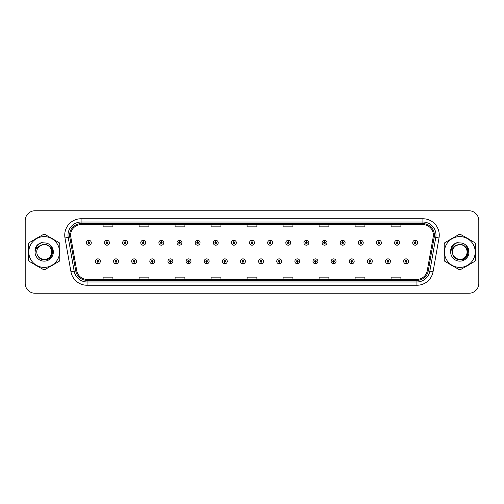 <?xml version="1.0" encoding="UTF-8"?>
<svg xmlns="http://www.w3.org/2000/svg" width="504" height="504" viewBox="0 0 504 504"><rect width="100%" height="100%" fill="white"/><g stroke="black" fill="none" stroke-linecap="round" stroke-linejoin="round"><path stroke-width="0.76" d="M115.983 262.143L115.914 263.781A2.457 2.457 0 0 0 116.128 263.781L116.052 262.143A0.819 0.819 0 0 0 116.833 261.33A0.819 0.819 0 0 0 116.021 260.511A0.819 0.819 0 0 0 115.202 261.33A0.819 0.819 0 0 0 115.983 262.143L116.002 261.652A0.328 0.328 0 0 1 115.693 261.33A0.328 0.328 0 0 1 116.021 261.003A0.328 0.328 0 0 1 116.348 261.33A0.328 0.328 0 0 1 116.033 261.652L116.052 262.143M134.114 262.143L134.045 263.781A2.457 2.457 0 0 0 134.259 263.781L134.184 262.143A0.819 0.819 0 0 0 134.965 261.33A0.819 0.819 0 0 0 134.152 260.511A0.819 0.819 0 0 0 133.333 261.33A0.819 0.819 0 0 0 134.114 262.143L134.133 261.652A0.328 0.328 0 0 1 133.825 261.33A0.328 0.328 0 0 1 134.152 261.003A0.328 0.328 0 0 1 134.474 261.33A0.328 0.328 0 0 1 134.165 261.652L134.184 262.143M152.246 262.143L152.17 263.781A2.457 2.457 0 0 0 152.384 263.781L152.315 262.143A0.819 0.819 0 0 0 153.096 261.33A0.819 0.819 0 0 0 152.277 260.511A0.819 0.819 0 0 0 151.465 261.33A0.819 0.819 0 0 0 152.246 262.143L152.265 261.652A0.328 0.328 0 0 1 151.95 261.33A0.328 0.328 0 0 1 152.277 261.003A0.328 0.328 0 0 1 152.605 261.33A0.328 0.328 0 0 1 152.296 261.652L152.315 262.143M170.377 262.143L170.302 263.781A2.457 2.457 0 0 0 170.516 263.781L170.447 262.143A0.819 0.819 0 0 0 171.228 261.33A0.819 0.819 0 0 0 170.409 260.511A0.819 0.819 0 0 0 169.59 261.33A0.819 0.819 0 0 0 170.377 262.143L170.396 261.652A0.328 0.328 0 0 1 170.081 261.33A0.328 0.328 0 0 1 170.409 261.003A0.328 0.328 0 0 1 170.736 261.33A0.328 0.328 0 0 1 170.428 261.652L170.447 262.143M188.509 262.143L188.433 263.781A2.457 2.457 0 0 0 188.647 263.781L188.578 262.143A0.819 0.819 0 0 0 189.359 261.33A0.819 0.819 0 0 0 188.54 260.511A0.819 0.819 0 0 0 187.721 261.33A0.819 0.819 0 0 0 188.509 262.143L188.528 261.652A0.328 0.328 0 0 1 188.213 261.33A0.328 0.328 0 0 1 188.54 261.003A0.328 0.328 0 0 1 188.868 261.33A0.328 0.328 0 0 1 188.559 261.652L188.578 262.143M206.64 262.143L206.564 263.781A2.457 2.457 0 0 0 206.779 263.781L206.709 262.143A0.819 0.819 0 0 0 207.491 261.33A0.819 0.819 0 0 0 206.672 260.511A0.819 0.819 0 0 0 205.852 261.33A0.819 0.819 0 0 0 206.64 262.143L206.659 261.652A0.328 0.328 0 0 1 206.344 261.33A0.328 0.328 0 0 1 206.672 261.003A0.328 0.328 0 0 1 206.999 261.33A0.328 0.328 0 0 1 206.684 261.652L206.709 262.143M224.765 262.143L224.696 263.781A2.457 2.457 0 0 0 224.91 263.781L224.841 262.143A0.819 0.819 0 0 0 225.622 261.33A0.819 0.819 0 0 0 224.803 260.511A0.819 0.819 0 0 0 223.984 261.33A0.819 0.819 0 0 0 224.765 262.143L224.79 261.652A0.328 0.328 0 0 1 224.475 261.33A0.328 0.328 0 0 1 224.803 261.003A0.328 0.328 0 0 1 225.131 261.33A0.328 0.328 0 0 1 224.816 261.652L224.841 262.143M242.897 262.143L242.827 263.781A2.457 2.457 0 0 0 243.041 263.781L242.972 262.143A0.819 0.819 0 0 0 243.753 261.33A0.819 0.819 0 0 0 242.934 260.511A0.819 0.819 0 0 0 242.115 261.33A0.819 0.819 0 0 0 242.897 262.143L242.922 261.652A0.328 0.328 0 0 1 242.607 261.33A0.328 0.328 0 0 1 242.934 261.003A0.328 0.328 0 0 1 243.262 261.33A0.328 0.328 0 0 1 242.947 261.652L242.972 262.143M261.028 262.143L260.959 263.781A2.457 2.457 0 0 0 261.173 263.781L261.103 262.143A0.819 0.819 0 0 0 261.885 261.33A0.819 0.819 0 0 0 261.066 260.511A0.819 0.819 0 0 0 260.247 261.33A0.819 0.819 0 0 0 261.028 262.143L261.053 261.652A0.328 0.328 0 0 1 260.738 261.33A0.328 0.328 0 0 1 261.066 261.003A0.328 0.328 0 0 1 261.393 261.33A0.328 0.328 0 0 1 261.078 261.652L261.103 262.143M279.159 262.143L279.09 263.781A2.457 2.457 0 0 0 279.304 263.781L279.235 262.143A0.819 0.819 0 0 0 280.016 261.33A0.819 0.819 0 0 0 279.197 260.511A0.819 0.819 0 0 0 278.378 261.33A0.819 0.819 0 0 0 279.159 262.143L279.185 261.652A0.328 0.328 0 0 1 278.869 261.33A0.328 0.328 0 0 1 279.197 261.003A0.328 0.328 0 0 1 279.525 261.33A0.328 0.328 0 0 1 279.21 261.652L279.235 262.143M297.291 262.143L297.221 263.781A2.457 2.457 0 0 0 297.436 263.781L297.36 262.143A0.819 0.819 0 0 0 298.147 261.33A0.819 0.819 0 0 0 297.329 260.511A0.819 0.819 0 0 0 296.51 261.33A0.819 0.819 0 0 0 297.291 262.143L297.316 261.652A0.328 0.328 0 0 1 297.001 261.33A0.328 0.328 0 0 1 297.329 261.003A0.328 0.328 0 0 1 297.656 261.33A0.328 0.328 0 0 1 297.341 261.652L297.36 262.143M315.422 262.143L315.353 263.781A2.457 2.457 0 0 0 315.567 263.781L315.491 262.143A0.819 0.819 0 0 0 316.279 261.33A0.819 0.819 0 0 0 315.46 260.511A0.819 0.819 0 0 0 314.641 261.33A0.819 0.819 0 0 0 315.422 262.143L315.441 261.652A0.328 0.328 0 0 1 315.132 261.33A0.328 0.328 0 0 1 315.46 261.003A0.328 0.328 0 0 1 315.788 261.33A0.328 0.328 0 0 1 315.473 261.652L315.491 262.143M333.554 262.143L333.484 263.781A2.457 2.457 0 0 0 333.698 263.781L333.623 262.143A0.819 0.819 0 0 0 334.41 261.33A0.819 0.819 0 0 0 333.591 260.511A0.819 0.819 0 0 0 332.772 261.33A0.819 0.819 0 0 0 333.554 262.143L333.572 261.652A0.328 0.328 0 0 1 333.264 261.33A0.328 0.328 0 0 1 333.591 261.003A0.328 0.328 0 0 1 333.919 261.33A0.328 0.328 0 0 1 333.604 261.652L333.623 262.143M351.685 262.143L351.616 263.781A2.457 2.457 0 0 0 351.83 263.781L351.754 262.143A0.819 0.819 0 0 0 352.535 261.33A0.819 0.819 0 0 0 351.723 260.511A0.819 0.819 0 0 0 350.904 261.33A0.819 0.819 0 0 0 351.685 262.143L351.704 261.652A0.328 0.328 0 0 1 351.395 261.33A0.328 0.328 0 0 1 351.723 261.003A0.328 0.328 0 0 1 352.05 261.33A0.328 0.328 0 0 1 351.735 261.652L351.754 262.143M369.816 262.143L369.741 263.781A2.457 2.457 0 0 0 369.955 263.781L369.886 262.143A0.819 0.819 0 0 0 370.667 261.33A0.819 0.819 0 0 0 369.848 260.511A0.819 0.819 0 0 0 369.035 261.33A0.819 0.819 0 0 0 369.816 262.143L369.835 261.652A0.328 0.328 0 0 1 369.526 261.33A0.328 0.328 0 0 1 369.848 261.003A0.328 0.328 0 0 1 370.175 261.33A0.328 0.328 0 0 1 369.867 261.652L369.886 262.143M387.948 262.143L387.872 263.781A2.457 2.457 0 0 0 388.086 263.781L388.017 262.143A0.819 0.819 0 0 0 388.798 261.33A0.819 0.819 0 0 0 387.979 260.511A0.819 0.819 0 0 0 387.166 261.33A0.819 0.819 0 0 0 387.948 262.143L387.967 261.652A0.328 0.328 0 0 1 387.652 261.33A0.328 0.328 0 0 1 387.979 261.003A0.328 0.328 0 0 1 388.307 261.33A0.328 0.328 0 0 1 387.998 261.652L388.017 262.143M406.079 262.143L406.004 263.781A2.457 2.457 0 0 0 406.218 263.781L406.148 262.143A0.819 0.819 0 0 0 406.93 261.33A0.819 0.819 0 0 0 406.111 260.511A0.819 0.819 0 0 0 405.292 261.33A0.819 0.819 0 0 0 406.079 262.143L406.098 261.652A0.328 0.328 0 0 1 405.783 261.33A0.328 0.328 0 0 1 406.111 261.003A0.328 0.328 0 0 1 406.438 261.33A0.328 0.328 0 0 1 406.13 261.652L406.148 262.143M97.852 262.143L97.782 263.781A2.457 2.457 0 0 0 97.997 263.781L97.921 262.143A0.819 0.819 0 0 0 98.708 261.33A0.819 0.819 0 0 0 97.889 260.511A0.819 0.819 0 0 0 97.07 261.33A0.819 0.819 0 0 0 97.852 262.143L97.87 261.652A0.328 0.328 0 0 1 97.562 261.33A0.328 0.328 0 0 1 97.889 261.003A0.328 0.328 0 0 1 98.217 261.33A0.328 0.328 0 0 1 97.902 261.652L97.921 262.143M106.987 241.92L107.062 240.288A2.457 2.457 0 0 0 106.848 240.288L106.917 241.92A0.819 0.819 0 0 0 106.136 242.739A0.819 0.819 0 0 0 106.955 243.558A0.819 0.819 0 0 0 107.768 242.739A0.819 0.819 0 0 0 106.987 241.92L106.968 242.411A0.328 0.328 0 0 1 107.283 242.739A0.328 0.328 0 0 1 106.955 243.067A0.328 0.328 0 0 1 106.627 242.739A0.328 0.328 0 0 1 106.936 242.411L106.917 241.92M125.118 241.92L125.194 240.288A2.457 2.457 0 0 0 124.979 240.288L125.049 241.92A0.819 0.819 0 0 0 124.267 242.739A0.819 0.819 0 0 0 125.087 243.558A0.819 0.819 0 0 0 125.899 242.739A0.819 0.819 0 0 0 125.118 241.92L125.099 242.411A0.328 0.328 0 0 1 125.408 242.739A0.328 0.328 0 0 1 125.087 243.067A0.328 0.328 0 0 1 124.759 242.739A0.328 0.328 0 0 1 125.068 242.411L125.049 241.92M143.249 241.92L143.319 240.288A2.457 2.457 0 0 0 143.105 240.288L143.18 241.92A0.819 0.819 0 0 0 142.399 242.739A0.819 0.819 0 0 0 143.212 243.558A0.819 0.819 0 0 0 144.031 242.739A0.819 0.819 0 0 0 143.249 241.92L143.231 242.411A0.328 0.328 0 0 1 143.539 242.739A0.328 0.328 0 0 1 143.212 243.067A0.328 0.328 0 0 1 142.89 242.739A0.328 0.328 0 0 1 143.199 242.411L143.18 241.92M161.381 241.92L161.45 240.288A2.457 2.457 0 0 0 161.236 240.288L161.311 241.92A0.819 0.819 0 0 0 160.53 242.739A0.819 0.819 0 0 0 161.343 243.558A0.819 0.819 0 0 0 162.162 242.739A0.819 0.819 0 0 0 161.381 241.92L161.362 242.411A0.328 0.328 0 0 1 161.671 242.739A0.328 0.328 0 0 1 161.343 243.067A0.328 0.328 0 0 1 161.015 242.739A0.328 0.328 0 0 1 161.33 242.411L161.311 241.92M179.512 241.92L179.582 240.288A2.457 2.457 0 0 0 179.367 240.288L179.443 241.92A0.819 0.819 0 0 0 178.655 242.739A0.819 0.819 0 0 0 179.474 243.558A0.819 0.819 0 0 0 180.293 242.739A0.819 0.819 0 0 0 179.512 241.92L179.493 242.411A0.328 0.328 0 0 1 179.802 242.739A0.328 0.328 0 0 1 179.474 243.067A0.328 0.328 0 0 1 179.147 242.739A0.328 0.328 0 0 1 179.462 242.411L179.443 241.92M197.644 241.92L197.713 240.288A2.457 2.457 0 0 0 197.499 240.288L197.574 241.92A0.819 0.819 0 0 0 196.787 242.739A0.819 0.819 0 0 0 197.606 243.558A0.819 0.819 0 0 0 198.425 242.739A0.819 0.819 0 0 0 197.644 241.92L197.618 242.411A0.328 0.328 0 0 1 197.933 242.739A0.328 0.328 0 0 1 197.606 243.067A0.328 0.328 0 0 1 197.278 242.739A0.328 0.328 0 0 1 197.593 242.411L197.574 241.92M215.775 241.92L215.844 240.288A2.457 2.457 0 0 0 215.63 240.288L215.699 241.92A0.819 0.819 0 0 0 214.918 242.739A0.819 0.819 0 0 0 215.737 243.558A0.819 0.819 0 0 0 216.556 242.739A0.819 0.819 0 0 0 215.775 241.92L215.75 242.411A0.328 0.328 0 0 1 216.065 242.739A0.328 0.328 0 0 1 215.737 243.067A0.328 0.328 0 0 1 215.41 242.739A0.328 0.328 0 0 1 215.725 242.411L215.699 241.92M233.906 241.92L233.976 240.288A2.457 2.457 0 0 0 233.762 240.288L233.831 241.92A0.819 0.819 0 0 0 233.05 242.739A0.819 0.819 0 0 0 233.869 243.558A0.819 0.819 0 0 0 234.688 242.739A0.819 0.819 0 0 0 233.906 241.92L233.881 242.411A0.328 0.328 0 0 1 234.196 242.739A0.328 0.328 0 0 1 233.869 243.067A0.328 0.328 0 0 1 233.541 242.739A0.328 0.328 0 0 1 233.856 242.411L233.831 241.92M252.038 241.92L252.107 240.288A2.457 2.457 0 0 0 251.893 240.288L251.962 241.92A0.819 0.819 0 0 0 251.181 242.739A0.819 0.819 0 0 0 252 243.558A0.819 0.819 0 0 0 252.819 242.739A0.819 0.819 0 0 0 252.038 241.92L252.013 242.411A0.328 0.328 0 0 1 252.328 242.739A0.328 0.328 0 0 1 252 243.067A0.328 0.328 0 0 1 251.672 242.739A0.328 0.328 0 0 1 251.987 242.411L251.962 241.92M270.169 241.92L270.238 240.288A2.457 2.457 0 0 0 270.024 240.288L270.094 241.92A0.819 0.819 0 0 0 269.312 242.739A0.819 0.819 0 0 0 270.131 243.558A0.819 0.819 0 0 0 270.95 242.739A0.819 0.819 0 0 0 270.169 241.92L270.144 242.411A0.328 0.328 0 0 1 270.459 242.739A0.328 0.328 0 0 1 270.131 243.067A0.328 0.328 0 0 1 269.804 242.739A0.328 0.328 0 0 1 270.119 242.411L270.094 241.92M288.301 241.92L288.37 240.288A2.457 2.457 0 0 0 288.156 240.288L288.225 241.92A0.819 0.819 0 0 0 287.444 242.739A0.819 0.819 0 0 0 288.263 243.558A0.819 0.819 0 0 0 289.082 242.739A0.819 0.819 0 0 0 288.301 241.92L288.275 242.411A0.328 0.328 0 0 1 288.59 242.739A0.328 0.328 0 0 1 288.263 243.067A0.328 0.328 0 0 1 287.935 242.739A0.328 0.328 0 0 1 288.25 242.411L288.225 241.92M306.426 241.92L306.501 240.288A2.457 2.457 0 0 0 306.287 240.288L306.356 241.92A0.819 0.819 0 0 0 305.575 242.739A0.819 0.819 0 0 0 306.394 243.558A0.819 0.819 0 0 0 307.213 242.739A0.819 0.819 0 0 0 306.426 241.92L306.407 242.411A0.328 0.328 0 0 1 306.722 242.739A0.328 0.328 0 0 1 306.394 243.067A0.328 0.328 0 0 1 306.067 242.739A0.328 0.328 0 0 1 306.382 242.411L306.356 241.92M324.557 241.92L324.633 240.288A2.457 2.457 0 0 0 324.419 240.288L324.488 241.92A0.819 0.819 0 0 0 323.707 242.739A0.819 0.819 0 0 0 324.526 243.558A0.819 0.819 0 0 0 325.345 242.739A0.819 0.819 0 0 0 324.557 241.92L324.538 242.411A0.328 0.328 0 0 1 324.853 242.739A0.328 0.328 0 0 1 324.526 243.067A0.328 0.328 0 0 1 324.198 242.739A0.328 0.328 0 0 1 324.507 242.411L324.488 241.92M342.689 241.92L342.764 240.288A2.457 2.457 0 0 0 342.55 240.288L342.619 241.92A0.819 0.819 0 0 0 341.838 242.739A0.819 0.819 0 0 0 342.657 243.558A0.819 0.819 0 0 0 343.47 242.739A0.819 0.819 0 0 0 342.689 241.92L342.67 242.411A0.328 0.328 0 0 1 342.985 242.739A0.328 0.328 0 0 1 342.657 243.067A0.328 0.328 0 0 1 342.329 242.739A0.328 0.328 0 0 1 342.638 242.411L342.619 241.92M360.82 241.92L360.896 240.288A2.457 2.457 0 0 0 360.681 240.288L360.751 241.92A0.819 0.819 0 0 0 359.969 242.739A0.819 0.819 0 0 0 360.788 243.558A0.819 0.819 0 0 0 361.601 242.739A0.819 0.819 0 0 0 360.82 241.92L360.801 242.411A0.328 0.328 0 0 1 361.11 242.739A0.328 0.328 0 0 1 360.788 243.067A0.328 0.328 0 0 1 360.461 242.739A0.328 0.328 0 0 1 360.769 242.411L360.751 241.92M378.951 241.92L379.021 240.288A2.457 2.457 0 0 0 378.806 240.288L378.882 241.92A0.819 0.819 0 0 0 378.101 242.739A0.819 0.819 0 0 0 378.914 243.558A0.819 0.819 0 0 0 379.733 242.739A0.819 0.819 0 0 0 378.951 241.92L378.932 242.411A0.328 0.328 0 0 1 379.241 242.739A0.328 0.328 0 0 1 378.914 243.067A0.328 0.328 0 0 1 378.592 242.739A0.328 0.328 0 0 1 378.901 242.411L378.882 241.92M397.083 241.92L397.152 240.288A2.457 2.457 0 0 0 396.938 240.288L397.013 241.92A0.819 0.819 0 0 0 396.232 242.739A0.819 0.819 0 0 0 397.045 243.558A0.819 0.819 0 0 0 397.864 242.739A0.819 0.819 0 0 0 397.083 241.92L397.064 242.411A0.328 0.328 0 0 1 397.373 242.739A0.328 0.328 0 0 1 397.045 243.067A0.328 0.328 0 0 1 396.717 242.739A0.328 0.328 0 0 1 397.032 242.411L397.013 241.92M415.214 241.92L415.283 240.288A2.457 2.457 0 0 0 415.069 240.288L415.145 241.92A0.819 0.819 0 0 0 414.357 242.739A0.819 0.819 0 0 0 415.176 243.558A0.819 0.819 0 0 0 415.995 242.739A0.819 0.819 0 0 0 415.214 241.92L415.195 242.411A0.328 0.328 0 0 1 415.504 242.739A0.328 0.328 0 0 1 415.176 243.067A0.328 0.328 0 0 1 414.849 242.739A0.328 0.328 0 0 1 415.164 242.411L415.145 241.92M88.855 241.92L88.931 240.288A2.457 2.457 0 0 0 88.717 240.288L88.786 241.92A0.819 0.819 0 0 0 88.005 242.739A0.819 0.819 0 0 0 88.824 243.558A0.819 0.819 0 0 0 89.643 242.739A0.819 0.819 0 0 0 88.855 241.92L88.836 242.411A0.328 0.328 0 0 1 89.151 242.739A0.328 0.328 0 0 1 88.824 243.067A0.328 0.328 0 0 1 88.496 242.739A0.328 0.328 0 0 1 88.805 242.411L88.786 241.92M28.47 252A15.712 15.712 0 0 0 28.596 253.959A15.712 15.712 0 0 1 28.596 250.041A15.712 15.712 0 0 0 28.47 252M34.694 264.518A15.712 15.712 0 0 0 38.084 266.477A15.712 15.712 0 0 1 34.694 264.518M50.28 266.477A15.712 15.712 0 0 0 53.67 264.518A15.712 15.712 0 0 1 50.28 266.477M59.768 253.959A15.712 15.712 0 0 0 59.768 250.041A15.712 15.712 0 0 1 59.768 253.959M444.112 252A15.712 15.712 0 0 0 444.232 253.959A15.712 15.712 0 0 1 444.232 250.041A15.712 15.712 0 0 0 444.112 252M450.33 264.518A15.712 15.712 0 0 0 453.72 266.477A15.712 15.712 0 0 1 450.33 264.518M465.916 266.477A15.712 15.712 0 0 0 469.306 264.518A15.712 15.712 0 0 1 465.916 266.477M475.404 253.959A15.712 15.712 0 0 0 475.404 250.041A15.712 15.712 0 0 1 475.404 253.959M70.623 235.11A10.471 10.471 0 0 1 81.1 224.639L422.9 224.639A10.471 10.471 0 0 1 433.213 236.93L427.26 270.705A10.471 10.471 0 0 1 416.947 279.361L87.053 279.361A10.471 10.471 0 0 1 76.74 270.705L70.787 236.93A10.471 10.471 0 0 1 70.623 235.11M69.609 235.11A11.491 11.491 0 0 0 69.785 237.107L75.739 270.881A11.491 11.491 0 0 0 87.053 280.375L416.947 280.375A11.491 11.491 0 0 0 428.261 270.881L434.215 237.107A11.491 11.491 0 0 0 422.9 223.625L81.1 223.625A11.491 11.491 0 0 0 69.609 235.11M64.984 237.957A16.361 16.361 0 0 1 81.1 218.749L422.9 218.749A16.361 16.361 0 0 1 439.016 237.957L433.062 271.732A16.361 16.361 0 0 1 416.947 285.251L87.053 285.251A16.361 16.361 0 0 1 70.938 271.732L64.984 237.957L68.204 237.384A13.091 13.091 0 0 1 81.1 222.025L422.9 222.025A13.091 13.091 0 0 1 435.796 237.384L429.836 271.158A13.091 13.091 0 0 1 416.947 281.975L87.053 281.975A13.091 13.091 0 0 1 74.164 271.158L68.204 237.384A13.091 13.091 0 0 1 68.008 235.11M53.67 239.482A15.712 15.712 0 0 0 50.28 237.523A15.712 15.712 0 0 1 53.67 239.482M38.084 237.523A15.712 15.712 0 0 0 34.694 239.482A15.712 15.712 0 0 1 38.084 237.523M469.306 239.482A15.712 15.712 0 0 0 465.916 237.523A15.712 15.712 0 0 1 469.306 239.482M453.72 237.523A15.712 15.712 0 0 0 450.33 239.482A15.712 15.712 0 0 1 453.72 237.523M478.8 220.582A9.815 9.815 0 0 0 468.985 210.767L35.015 210.767A9.815 9.815 0 0 0 25.2 220.582L25.2 283.418A9.815 9.815 0 0 0 35.015 293.233L468.985 293.233A9.815 9.815 0 0 0 478.8 283.418L478.8 220.582L478.8 283.418M247.092 224.639L247.092 226.857L256.908 226.857L256.908 224.639M211.088 224.639L211.088 226.857L220.909 226.857L220.909 224.639M175.09 224.639L175.09 226.857L184.911 226.857L184.911 224.639M139.091 224.639L139.091 226.857L148.907 226.857L148.907 224.639M103.093 224.639L103.093 226.857L112.909 226.857L112.909 224.639M283.091 224.639L283.091 226.857L292.912 226.857L292.912 224.639M319.089 224.639L319.089 226.857L328.91 226.857L328.91 224.639M355.093 224.639L355.093 226.857L364.909 226.857L364.909 224.639M391.091 224.639L391.091 226.857L400.907 226.857L400.907 224.639M256.908 279.361L256.908 277.143L247.092 277.143L247.092 279.361M220.909 279.361L220.909 277.143L211.088 277.143L211.088 279.361M184.911 279.361L184.911 277.143L175.09 277.143L175.09 279.361M148.907 279.361L148.907 277.143L139.091 277.143L139.091 279.361M112.909 279.361L112.909 277.143L103.093 277.143L103.093 279.361M292.912 279.361L292.912 277.143L283.091 277.143L283.091 279.361M328.91 279.361L328.91 277.143L319.089 277.143L319.089 279.361M364.909 279.361L364.909 277.143L355.093 277.143L355.093 279.361M400.907 279.361L400.907 277.143L391.091 277.143L391.091 279.361M25.2 220.582L25.2 283.418M468.985 210.767L35.015 210.767M35.015 293.233L468.985 293.233M91.274 242.739A2.457 2.457 0 0 0 88.931 240.288A2.457 2.457 0 0 1 91.274 242.739A2.457 2.457 0 0 1 88.824 245.19A2.457 2.457 0 0 1 86.367 242.739A2.457 2.457 0 0 1 88.717 240.288M95.432 261.33A2.457 2.457 0 0 0 97.782 263.781A2.457 2.457 0 0 1 95.432 261.33A2.457 2.457 0 0 1 97.889 258.873A2.457 2.457 0 0 1 100.34 261.33A2.457 2.457 0 0 1 97.997 263.781M109.406 242.739A2.457 2.457 0 0 0 107.062 240.288A2.457 2.457 0 0 1 109.406 242.739A2.457 2.457 0 0 1 106.955 245.19A2.457 2.457 0 0 1 104.498 242.739A2.457 2.457 0 0 1 106.848 240.288M127.537 242.739A2.457 2.457 0 0 0 125.194 240.288A2.457 2.457 0 0 1 127.537 242.739A2.457 2.457 0 0 1 125.087 245.19A2.457 2.457 0 0 1 122.63 242.739A2.457 2.457 0 0 1 124.979 240.288M145.669 242.739A2.457 2.457 0 0 0 143.319 240.288A2.457 2.457 0 0 1 145.669 242.739A2.457 2.457 0 0 1 143.212 245.19A2.457 2.457 0 0 1 140.761 242.739A2.457 2.457 0 0 1 143.105 240.288M163.8 242.739A2.457 2.457 0 0 0 161.45 240.288A2.457 2.457 0 0 1 163.8 242.739A2.457 2.457 0 0 1 161.343 245.19A2.457 2.457 0 0 1 158.892 242.739A2.457 2.457 0 0 1 161.236 240.288L161.293 241.592M113.564 261.33A2.457 2.457 0 0 0 115.914 263.781A2.457 2.457 0 0 1 113.564 261.33A2.457 2.457 0 0 1 116.021 258.873A2.457 2.457 0 0 1 118.472 261.33A2.457 2.457 0 0 1 116.128 263.781M131.695 261.33A2.457 2.457 0 0 0 134.045 263.781A2.457 2.457 0 0 1 131.695 261.33A2.457 2.457 0 0 1 134.152 258.873A2.457 2.457 0 0 1 136.603 261.33A2.457 2.457 0 0 1 134.259 263.781M149.827 261.33A2.457 2.457 0 0 0 152.17 263.781A2.457 2.457 0 0 1 149.827 261.33A2.457 2.457 0 0 1 152.277 258.873A2.457 2.457 0 0 1 154.734 261.33A2.457 2.457 0 0 1 152.384 263.781L152.328 262.471M51.66 251.729A7.484 7.484 0 0 0 40.44 245.524C36.773 248.132 35.841 251.496 37.636 255.623L37.737 255.799A7.484 7.484 0 0 0 44.182 259.484C53.834 259.951 53.834 244.049 44.182 244.516L40.44 245.524L44.182 244.516C53.834 244.049 53.834 259.951 44.182 259.484A7.484 7.484 0 0 0 51.666 252C51.219 247.458 48.724 244.963 44.182 244.516C53.834 244.049 53.834 259.951 44.182 259.484C53.834 259.951 53.834 244.049 44.182 244.516C53.834 244.049 53.834 259.951 44.182 259.484C53.834 259.951 53.834 244.049 44.182 244.516C53.834 244.049 53.834 259.951 44.182 259.484L40.44 258.476L37.737 255.799L40.44 258.476L44.182 259.484L40.44 258.476L37.737 255.799L40.44 258.476L44.182 259.484L40.44 258.476L37.737 255.799L40.44 258.476L44.182 259.484L40.44 258.476L37.737 255.799C39.167 258.325 41.315 259.699 44.182 259.919C54.186 260.757 55.749 244.812 46.103 243.06L41.46 242.657C38.877 243.451 36.931 245.026 35.614 247.382L35.041 252.195A9.141 9.141 0 0 0 44.182 261.141A9.141 9.141 0 0 0 46.103 243.06L44.182 242.859M44.182 267.385A15.385 15.385 0 0 0 59.566 252A15.385 15.385 0 0 0 44.182 236.615A15.385 15.385 0 0 0 28.797 252A15.385 15.385 0 0 0 44.182 267.385M44.182 269.672A17.672 17.672 0 0 0 44.761 269.665L59.189 261.33A17.672 17.672 0 0 0 59.768 260.329L59.768 243.671A17.672 17.672 0 0 0 59.189 242.67L44.761 234.335A17.672 17.672 0 0 0 43.602 234.335L29.175 242.67A17.672 17.672 0 0 0 28.596 243.671L28.596 260.329A17.672 17.672 0 0 0 29.175 261.33L43.602 269.665A17.672 17.672 0 0 0 44.182 269.672M35.041 252.195C35.57 248.976 37.372 246.752 40.44 245.524M41.41 242.67L39.318 243.571L35.614 247.382L39.318 243.571L41.41 242.67L39.318 243.571L35.627 247.369L39.318 243.571L41.41 242.67L39.318 243.571L35.627 247.369L39.318 243.571L41.41 242.67L39.318 243.571L35.614 247.382L39.318 243.571L41.46 242.657L38.096 244.402M467.296 251.729A7.484 7.484 0 0 0 456.076 245.524C452.409 248.132 451.477 251.496 453.272 255.623L453.373 255.799A7.484 7.484 0 0 0 459.818 259.484C469.47 259.951 469.47 244.049 459.818 244.516L456.076 245.524L459.818 244.516C469.47 244.049 469.47 259.951 459.818 259.484A7.484 7.484 0 0 0 467.303 252C466.855 247.458 464.36 244.963 459.818 244.516C469.47 244.049 469.47 259.951 459.818 259.484C469.47 259.951 469.47 244.049 459.818 244.516C469.47 244.049 469.47 259.951 459.818 259.484C469.47 259.951 469.47 244.049 459.818 244.516C469.47 244.049 469.47 259.951 459.818 259.484L456.076 258.476L453.373 255.799L456.076 258.476L459.818 259.484L456.076 258.476L453.373 255.799L456.076 258.476L459.818 259.484L456.076 258.476L453.373 255.799L456.076 258.476L459.818 259.484L456.076 258.476L453.373 255.799C454.803 258.325 456.952 259.699 459.818 259.919C469.822 260.757 471.385 244.812 461.74 243.06L457.096 242.657C454.514 243.451 452.567 245.026 451.25 247.382L450.677 252.195A9.141 9.141 0 0 0 459.818 261.141A9.141 9.141 0 0 0 461.74 243.06M459.818 267.385A15.385 15.385 0 0 0 475.203 252A15.385 15.385 0 0 0 459.818 236.615A15.385 15.385 0 0 0 444.434 252A15.385 15.385 0 0 0 459.818 267.385M459.818 269.672A17.672 17.672 0 0 0 460.398 269.665L474.825 261.33A17.672 17.672 0 0 0 475.404 260.329L475.404 243.671A17.672 17.672 0 0 0 474.825 242.67L460.398 234.335A17.672 17.672 0 0 0 459.239 234.335L444.811 242.67A17.672 17.672 0 0 0 444.232 243.671L444.232 260.329A17.672 17.672 0 0 0 444.811 261.33L459.239 269.665A17.672 17.672 0 0 0 459.818 269.672M459.818 242.859L461.746 243.06M450.677 252.195C451.206 248.976 453.008 246.752 456.076 245.524M457.046 242.67L454.954 243.571L451.25 247.382L454.954 243.571L457.046 242.67L454.954 243.571L451.263 247.369L454.954 243.571L457.046 242.67L454.954 243.571L451.263 247.369L454.954 243.571L457.046 242.67L454.954 243.571L451.25 247.382L454.954 243.571L457.096 242.657L453.732 244.402M41.315 242.789L37.838 244.73L36.502 246.645L35.671 249.934M38.121 256.385L41.996 259.302L46.853 259.358L50.847 256.561L52.567 252L50.772 246.034M37.857 244.711L41.013 242.884M456.952 242.789L453.474 244.73L452.138 246.645L451.307 249.934M453.757 256.385L457.632 259.302L462.489 259.358L466.484 256.561L468.203 252L466.408 246.034M453.493 244.711L456.649 242.884M181.931 242.739A2.457 2.457 0 0 0 179.582 240.288A2.457 2.457 0 0 1 181.931 242.739A2.457 2.457 0 0 1 179.474 245.19A2.457 2.457 0 0 1 177.024 242.739A2.457 2.457 0 0 1 179.367 240.288L179.424 241.592M200.063 242.739A2.457 2.457 0 0 0 197.713 240.288A2.457 2.457 0 0 1 200.063 242.739A2.457 2.457 0 0 1 197.606 245.19A2.457 2.457 0 0 1 195.155 242.739A2.457 2.457 0 0 1 197.499 240.288L197.555 241.592M218.194 242.739A2.457 2.457 0 0 0 215.844 240.288A2.457 2.457 0 0 1 218.194 242.739A2.457 2.457 0 0 1 215.737 245.19A2.457 2.457 0 0 1 213.287 242.739A2.457 2.457 0 0 1 215.63 240.288L215.687 241.592M167.958 261.33A2.457 2.457 0 0 0 170.302 263.781A2.457 2.457 0 0 1 167.958 261.33A2.457 2.457 0 0 1 170.409 258.873A2.457 2.457 0 0 1 172.866 261.33A2.457 2.457 0 0 1 170.516 263.781L170.459 262.471M186.089 261.33A2.457 2.457 0 0 0 188.433 263.781A2.457 2.457 0 0 1 186.089 261.33A2.457 2.457 0 0 1 188.54 258.873A2.457 2.457 0 0 1 190.997 261.33A2.457 2.457 0 0 1 188.647 263.781L188.591 262.471M204.221 261.33A2.457 2.457 0 0 0 206.564 263.781A2.457 2.457 0 0 1 204.221 261.33A2.457 2.457 0 0 1 206.672 258.873A2.457 2.457 0 0 1 209.129 261.33A2.457 2.457 0 0 1 206.779 263.781L206.722 262.471M236.326 242.739A2.457 2.457 0 0 0 233.976 240.288A2.457 2.457 0 0 1 236.326 242.739A2.457 2.457 0 0 1 233.869 245.19A2.457 2.457 0 0 1 231.412 242.739A2.457 2.457 0 0 1 233.762 240.288L233.818 241.592M254.457 242.739A2.457 2.457 0 0 0 252.107 240.288A2.457 2.457 0 0 1 254.457 242.739A2.457 2.457 0 0 1 252 245.19A2.457 2.457 0 0 1 249.543 242.739A2.457 2.457 0 0 1 251.893 240.288L251.95 241.592M272.588 242.739A2.457 2.457 0 0 0 270.238 240.288A2.457 2.457 0 0 1 272.588 242.739A2.457 2.457 0 0 1 270.131 245.19A2.457 2.457 0 0 1 267.674 242.739A2.457 2.457 0 0 1 270.024 240.288M290.714 242.739A2.457 2.457 0 0 0 288.37 240.288A2.457 2.457 0 0 1 290.714 242.739A2.457 2.457 0 0 1 288.263 245.19A2.457 2.457 0 0 1 285.806 242.739A2.457 2.457 0 0 1 288.156 240.288M308.845 242.739A2.457 2.457 0 0 0 306.501 240.288A2.457 2.457 0 0 1 308.845 242.739A2.457 2.457 0 0 1 306.394 245.19A2.457 2.457 0 0 1 303.937 242.739A2.457 2.457 0 0 1 306.287 240.288M222.352 261.33A2.457 2.457 0 0 0 224.696 263.781A2.457 2.457 0 0 1 222.352 261.33A2.457 2.457 0 0 1 224.803 258.873A2.457 2.457 0 0 1 227.26 261.33A2.457 2.457 0 0 1 224.91 263.781L224.853 262.471M240.477 261.33A2.457 2.457 0 0 0 242.827 263.781A2.457 2.457 0 0 1 240.477 261.33A2.457 2.457 0 0 1 242.934 258.873A2.457 2.457 0 0 1 245.391 261.33A2.457 2.457 0 0 1 243.041 263.781L242.985 262.471M258.609 261.33A2.457 2.457 0 0 0 260.959 263.781A2.457 2.457 0 0 1 258.609 261.33A2.457 2.457 0 0 1 261.066 258.873A2.457 2.457 0 0 1 263.523 261.33A2.457 2.457 0 0 1 261.173 263.781M276.74 261.33A2.457 2.457 0 0 0 279.09 263.781A2.457 2.457 0 0 1 276.74 261.33A2.457 2.457 0 0 1 279.197 258.873A2.457 2.457 0 0 1 281.648 261.33A2.457 2.457 0 0 1 279.304 263.781M294.872 261.33A2.457 2.457 0 0 0 297.221 263.781A2.457 2.457 0 0 1 294.872 261.33A2.457 2.457 0 0 1 297.329 258.873A2.457 2.457 0 0 1 299.779 261.33A2.457 2.457 0 0 1 297.436 263.781M326.976 242.739A2.457 2.457 0 0 0 324.633 240.288A2.457 2.457 0 0 1 326.976 242.739A2.457 2.457 0 0 1 324.526 245.19A2.457 2.457 0 0 1 322.069 242.739A2.457 2.457 0 0 1 324.419 240.288M345.108 242.739A2.457 2.457 0 0 0 342.764 240.288A2.457 2.457 0 0 1 345.108 242.739A2.457 2.457 0 0 1 342.657 245.19A2.457 2.457 0 0 1 340.2 242.739A2.457 2.457 0 0 1 342.55 240.288M363.239 242.739A2.457 2.457 0 0 0 360.896 240.288A2.457 2.457 0 0 1 363.239 242.739A2.457 2.457 0 0 1 360.788 245.19A2.457 2.457 0 0 1 358.331 242.739A2.457 2.457 0 0 1 360.681 240.288M381.37 242.739A2.457 2.457 0 0 0 379.021 240.288A2.457 2.457 0 0 1 381.37 242.739A2.457 2.457 0 0 1 378.914 245.19A2.457 2.457 0 0 1 376.463 242.739A2.457 2.457 0 0 1 378.806 240.288M399.502 242.739A2.457 2.457 0 0 0 397.152 240.288A2.457 2.457 0 0 1 399.502 242.739A2.457 2.457 0 0 1 397.045 245.19A2.457 2.457 0 0 1 394.594 242.739A2.457 2.457 0 0 1 396.938 240.288M417.633 242.739A2.457 2.457 0 0 0 415.283 240.288A2.457 2.457 0 0 1 417.633 242.739A2.457 2.457 0 0 1 415.176 245.19A2.457 2.457 0 0 1 412.726 242.739A2.457 2.457 0 0 1 415.069 240.288M313.003 261.33A2.457 2.457 0 0 0 315.353 263.781A2.457 2.457 0 0 1 313.003 261.33A2.457 2.457 0 0 1 315.46 258.873A2.457 2.457 0 0 1 317.911 261.33A2.457 2.457 0 0 1 315.567 263.781M331.134 261.33A2.457 2.457 0 0 0 333.484 263.781A2.457 2.457 0 0 1 331.134 261.33A2.457 2.457 0 0 1 333.591 258.873A2.457 2.457 0 0 1 336.042 261.33A2.457 2.457 0 0 1 333.698 263.781M349.266 261.33A2.457 2.457 0 0 0 351.616 263.781A2.457 2.457 0 0 1 349.266 261.33A2.457 2.457 0 0 1 351.723 258.873A2.457 2.457 0 0 1 354.173 261.33A2.457 2.457 0 0 1 351.83 263.781M367.397 261.33A2.457 2.457 0 0 0 369.741 263.781A2.457 2.457 0 0 1 367.397 261.33A2.457 2.457 0 0 1 369.848 258.873A2.457 2.457 0 0 1 372.305 261.33A2.457 2.457 0 0 1 369.955 263.781M385.529 261.33A2.457 2.457 0 0 0 387.872 263.781A2.457 2.457 0 0 1 385.529 261.33A2.457 2.457 0 0 1 387.979 258.873A2.457 2.457 0 0 1 390.436 261.33A2.457 2.457 0 0 1 388.086 263.781M403.66 261.33A2.457 2.457 0 0 0 406.004 263.781A2.457 2.457 0 0 1 403.66 261.33A2.457 2.457 0 0 1 406.111 258.873A2.457 2.457 0 0 1 408.568 261.33A2.457 2.457 0 0 1 406.218 263.781M422.9 218.749L422.9 223.625M68.204 237.384L69.785 237.107M87.053 285.251L87.053 280.375M416.947 280.375L416.947 285.251M428.261 270.881L433.062 271.732M70.938 271.732L75.739 270.881M434.215 237.107L439.016 237.957M81.1 218.749L81.1 223.625M36.502 246.645A9.362 9.362 0 0 0 34.971 250.331M452.138 246.645A9.362 9.362 0 0 0 450.608 250.331"/></g></svg>
